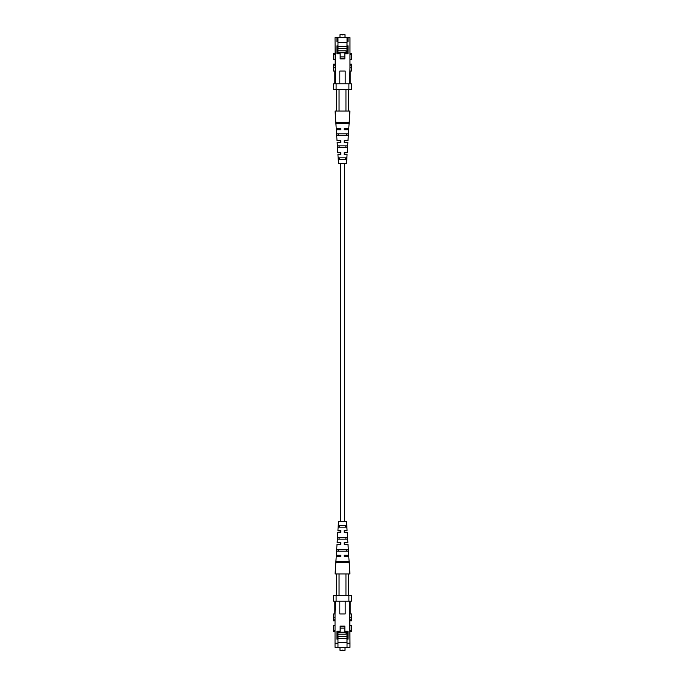 <?xml version="1.0" encoding="UTF-8"?>
<svg xmlns="http://www.w3.org/2000/svg" width="685" height="685" viewBox="0 0 685 685"><rect width="100%" height="100%" fill="white"/><g stroke="black" fill="none" stroke-linecap="round" stroke-linejoin="round"><path stroke-width="1.03" d="M344.512 521.516L344.512 163.484M340.488 521.516L340.488 163.484M337.97 632.195L337.97 647.342L335.033 647.342L335.033 617.262L333.552 617.262L333.552 613.94L335.033 613.94L335.033 617.262M349.966 643.249L349.966 647.342L347.03 647.342L347.03 643.249L349.966 643.249L349.658 601.156M349.966 613.94L351.448 613.94L351.448 617.262L349.966 617.262M337.97 647.342L347.03 647.342M347.03 643.249L347.03 631.227M347.03 635.32L348.048 635.32M337.97 642.736L347.03 642.736M337.97 635.32L336.951 635.32M347.03 639.156L348.048 639.156L348.048 631.227L344.855 631.227L344.855 626.116L340.145 626.116L340.145 631.227L336.951 631.227L336.951 639.156L337.97 639.156M348.896 601.156L348.896 595.428L351.448 595.428L351.448 601.156L333.552 601.156L333.552 595.428L336.104 595.428L336.104 601.156M335.342 601.156L335.033 613.94M335.033 643.249L337.97 643.249M348.896 595.428L336.104 595.428M350.172 601.156L350.172 613.94M334.828 613.94L334.828 601.156M339.811 601.156L339.811 613.94L345.189 613.94L345.189 601.156M333.552 617.262L333.552 620.833L335.033 620.833M349.966 620.833L351.448 620.833L351.448 617.262M349.966 631.57L351.448 631.57L351.448 625.439L349.966 625.439M335.033 631.57L333.552 631.57L333.552 625.439L335.033 625.439M340.085 650.408L342.5 650.75C345.368 650.519 345.368 650.296 342.5 650.074C339.632 650.296 339.632 650.519 342.5 650.75L344.915 650.408M339.983 647.342L339.983 650.305L345.017 650.305L345.017 647.342M337.97 634.19L346.053 634.19L346.053 632.195L337.765 632.195L336.951 632.906M346.053 632.195L346.053 631.227M346.978 642.736L346.978 631.227M346.978 636.339L338.022 636.339L338.022 638.386L346.978 638.386M340.145 628.111L344.778 628.111L344.778 632.195M340.068 632.195L340.068 631.227M339.614 525.352L339.546 527.142L345.454 527.142L345.386 525.352L339.614 525.352L339.58 526.174M337.928 530.464L340.813 530.464L337.928 530.464L338.51 521.516L346.49 521.516L347.072 530.464L344.187 530.464L344.187 532.254L347.192 532.254L347.86 542.486L344.187 542.486L344.187 544.275L347.98 544.275L348.699 555.27L344.187 555.27L344.187 556.297L348.759 556.297L349.915 573.944L339.049 573.944L339.049 595.428M336.241 556.297L340.813 556.297L340.813 555.27L336.301 555.27L340.813 555.27L340.813 556.297L336.241 556.297L335.085 573.944L339.049 573.944M337.02 544.275L340.813 544.275L340.813 543.813L340.813 544.275L337.02 544.275L336.301 555.27M340.813 543.145L340.813 542.486L337.14 542.486L340.813 542.486L340.813 544.275M340.813 532.254L340.813 530.464L340.813 532.254L337.808 532.254L340.813 531.903M345.934 539.163L339.066 539.163L339.135 537.374L345.865 537.374L345.934 539.163M347.363 539.163L347.244 537.374L337.756 537.374L337.636 539.163L347.363 539.163L347.244 537.374M346.815 562.436L338.184 562.436L338.219 561.409L346.781 561.409L346.815 562.436M346.396 551.185L338.604 551.185L338.673 549.387L346.327 549.387L346.396 551.185M344.187 531.123L344.187 530.464L347.072 530.464M347.98 544.275L344.187 544.275L344.187 542.486L347.86 542.486M337.808 532.254L337.14 542.486M348.759 556.297L344.187 556.297L344.187 555.27L348.699 555.27M347.192 532.254L344.187 532.254M336.044 562.436L348.956 562.436L348.888 561.409L336.112 561.409L336.044 562.436M336.806 551.185L348.194 551.185L348.066 549.387L336.934 549.387L336.806 551.185M338.476 527.142L346.524 527.142L346.404 525.352L338.595 525.352L338.476 527.142M344.187 542.486L344.187 543.196M336.489 595.428L336.489 573.944M345.951 595.428L345.951 573.944M348.511 573.944L348.511 595.428M337.97 52.805L337.97 41.751L336.951 41.751L336.951 37.658L335.033 37.658L335.342 83.844M335.033 71.06L333.552 71.06L333.552 67.738L335.033 67.738M337.97 41.751L337.97 37.658L349.966 37.658L349.966 67.738L351.448 67.738L351.448 64.167L349.966 64.167M337.97 49.68L336.951 49.68M337.97 42.264L347.03 42.264M347.03 37.658L347.03 53.772M347.03 49.68L348.048 49.68M347.03 45.844L348.048 45.844L348.048 53.772L344.855 53.772L344.855 58.884L340.145 58.884L340.145 53.772L336.951 53.772L336.951 45.844L337.97 45.844M349.658 83.844L349.966 67.738M348.048 37.658L348.048 41.751L347.03 41.751M337.97 37.658L336.951 37.658M348.896 83.844L351.448 83.844L351.448 89.572L348.896 89.572L348.896 83.844L336.104 83.844L336.104 89.572L348.896 89.572M336.104 89.572L333.552 89.572L333.552 83.844L336.104 83.844M350.172 71.06L350.172 83.844M334.828 83.844L334.828 71.06M351.448 67.738L351.448 71.06L349.966 71.06M345.189 83.844L345.189 71.06L339.811 71.06L339.811 83.844M335.033 64.167L333.552 64.167L333.552 67.738M349.966 53.43L351.448 53.43L351.448 59.561L349.966 59.561M335.033 53.43L333.552 53.43L333.552 59.561L335.033 59.561M342.5 34.353L345.017 34.695L342.5 34.25C345.368 34.481 345.368 34.704 342.5 34.926C339.632 34.704 339.632 34.481 342.5 34.25L339.983 34.695L339.983 37.658M345.017 34.695L345.017 37.658M346.053 53.772L346.053 50.81L337.97 50.81M346.978 53.772L346.978 48.661L338.022 48.661L338.022 46.614L346.978 46.614L346.978 42.264M346.978 46.614L346.978 48.661M336.951 52.094L337.765 53.772M346.053 52.805L337.765 52.805M340.145 56.889L344.778 56.889L344.778 52.805M340.068 52.805L340.068 53.772M339.135 147.626L339.066 145.836L345.934 145.836L345.865 147.626L339.135 147.626M338.219 123.591L338.184 122.564L346.815 122.564L346.781 123.591L338.219 123.591M338.673 135.613L338.604 133.815L346.396 133.815L346.327 135.613L338.673 135.613M339.614 159.648L339.546 157.858L345.454 157.858L345.386 159.648L339.614 159.648M340.813 153.877L340.813 154.536L337.928 154.536L338.51 163.484L346.49 163.484L347.072 154.536L344.187 154.536L344.187 153.097M344.187 141.829L344.187 142.514L347.86 142.514L344.187 142.514L344.187 140.725L347.98 140.725L348.699 129.73L344.187 129.73L348.699 129.73M348.759 128.703L344.187 128.703L344.187 129.73L344.187 128.703L348.759 128.703L349.915 111.056L335.085 111.056L336.241 128.703L340.813 128.703L340.813 129.73L336.301 129.73L340.813 129.73L340.813 128.703L336.241 128.703M340.813 141.804L340.813 142.514L337.14 142.514L340.813 142.514L340.813 140.725L340.813 142.514M347.363 145.836L337.636 145.836L337.756 147.626L347.244 147.626L347.363 145.836M348.956 122.564L336.044 122.564L336.112 123.591L348.888 123.591L348.956 122.564M348.194 133.815L336.806 133.815L336.934 135.613L348.066 135.613L348.194 133.815M346.524 157.858L338.476 157.858L338.595 159.648L346.404 159.648L346.524 157.858M344.187 152.746L347.192 152.746L344.187 152.746L344.187 154.536L347.072 154.536M347.192 152.746L347.86 142.514M337.02 140.725L340.813 140.725L337.02 140.725L336.301 129.73M337.808 152.746L340.813 152.746L337.808 152.746L337.14 142.514M340.813 152.746L340.813 154.536L337.928 154.536M347.98 140.725L344.187 140.725M348.511 89.572L348.511 111.056M339.049 89.572L339.049 111.056M345.951 111.056L345.951 89.572M336.489 111.056L336.489 89.572M351.448 619.822L349.966 619.822M351.448 630.56L349.966 630.56M333.552 630.56L335.033 630.56M333.552 619.822L335.033 619.822M337.765 631.227L337.765 632.195M351.448 65.178L349.966 65.178M351.448 54.44L349.966 54.44M333.552 54.44L335.033 54.44M333.552 65.178L335.033 65.178M336.369 573.944L336.369 595.428M348.631 573.944L348.631 595.428M342.5 34.25L339.983 34.695M336.369 111.056L336.369 89.572M348.631 111.056L348.631 89.572"/></g></svg>
